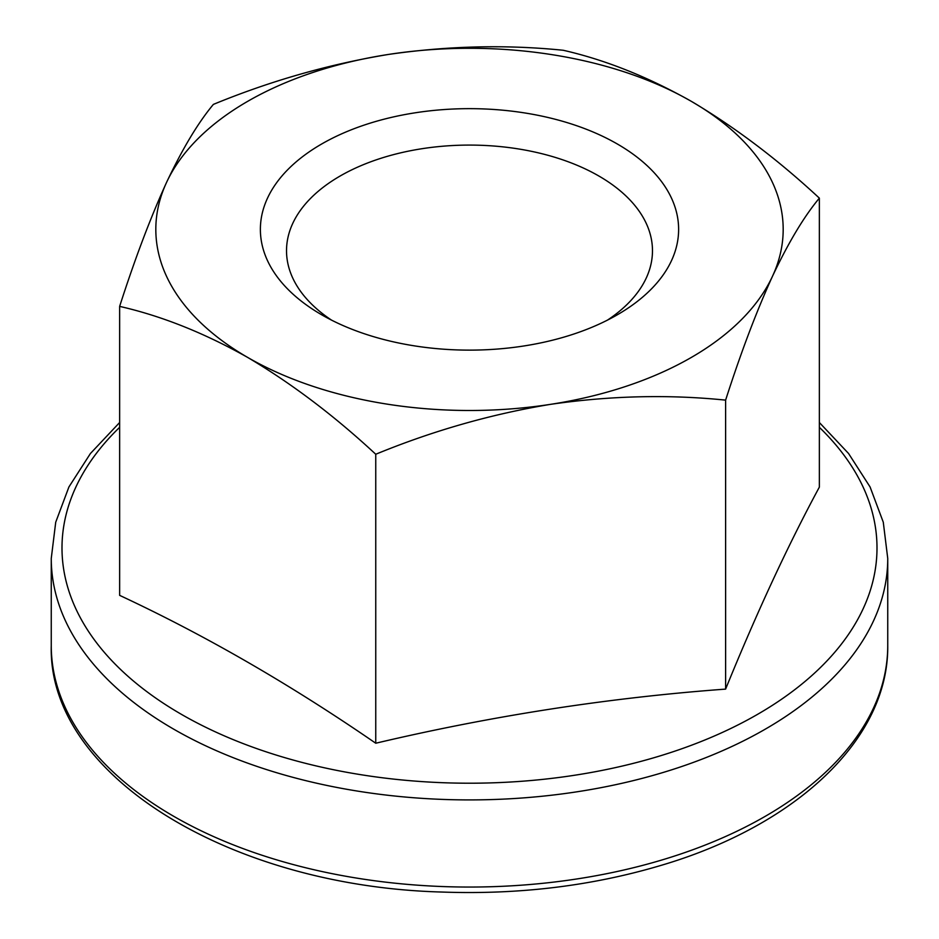 <?xml version="1.0" encoding="UTF-8"?>
<svg xmlns="http://www.w3.org/2000/svg" width="939" height="939" viewBox="0 0 939 939"><rect width="100%" height="100%" fill="white"/><g stroke="black" fill="none" stroke-linecap="round" stroke-linejoin="round"><path stroke-width="1.41" d="M725.612 689.109C609 697.689 492.376 715.729 375.753 743.23L375.753 454.253C432.867 430.766 491.179 414.122 550.688 404.322C610.327 395.706 668.638 394.31 725.612 400.131L725.612 689.109C756.869 612.31 788.114 544.984 819.36 487.118L819.36 198.141C804.089 216.404 788.467 242.438 772.492 276.266A313.673 181.098 0 0 0 691.304 101.33C735.202 127.34 777.891 159.618 819.36 198.141M119.64 306.384C161.637 315.962 204.326 332.981 247.696 357.442A313.673 181.098 0 0 1 166.508 182.518A313.673 181.098 0 0 1 388.312 54.462C447.821 45.858 506.133 44.462 563.247 50.272C605.244 59.85 647.933 76.869 691.304 101.33A313.673 181.098 0 0 0 388.312 54.462C328.673 64.298 270.362 80.942 213.388 104.393C198.082 122.716 182.459 148.761 166.508 182.518C150.533 217.566 134.911 258.859 119.64 306.384L119.64 595.361C205.125 635.245 290.503 684.543 375.753 743.23M725.612 400.131C740.918 352.501 756.541 311.208 772.492 276.266A313.673 181.098 0 0 1 550.688 404.322A313.673 181.098 0 0 1 247.696 357.442C291.595 383.452 334.284 415.731 375.753 454.253M607.51 320.093A182.976 105.638 0 0 0 652.476 250.736A182.976 105.638 0 0 0 469.5 145.087A182.976 105.638 0 0 0 286.524 250.736A182.976 105.638 0 0 0 331.49 320.093M321.631 314.765A209.115 120.732 0 0 0 617.369 314.765A209.115 120.732 0 0 0 617.369 144.019A209.115 120.732 0 0 0 321.631 144.019A209.115 120.732 0 0 0 321.631 314.765L321.631 314.765M51.258 645.586C47.631 775.79 230.841 886.486 442.21 892.05C518.574 894.761 590.936 886.04 659.272 865.911C795.603 826.214 888.834 739.416 887.742 645.586A418.242 241.464 180 0 1 469.5 887.05A418.242 241.464 180 0 1 51.258 645.586L51.258 558.447A418.242 241.464 0 0 0 173.762 729.192A418.242 241.464 0 0 0 629.553 781.53A418.242 241.464 0 0 0 887.742 558.447L883.282 522.213L870.077 486.954L848.574 453.514L819.36 422.503M819.36 427.315A407.503 235.266 180 0 1 719.943 733.535A407.503 235.266 180 0 1 181.356 714.309A407.503 235.266 180 0 1 119.64 427.315M119.64 422.503L90.426 453.514L68.923 486.954L55.718 522.213L51.258 558.447M887.742 645.586L887.742 558.447"/></g></svg>
